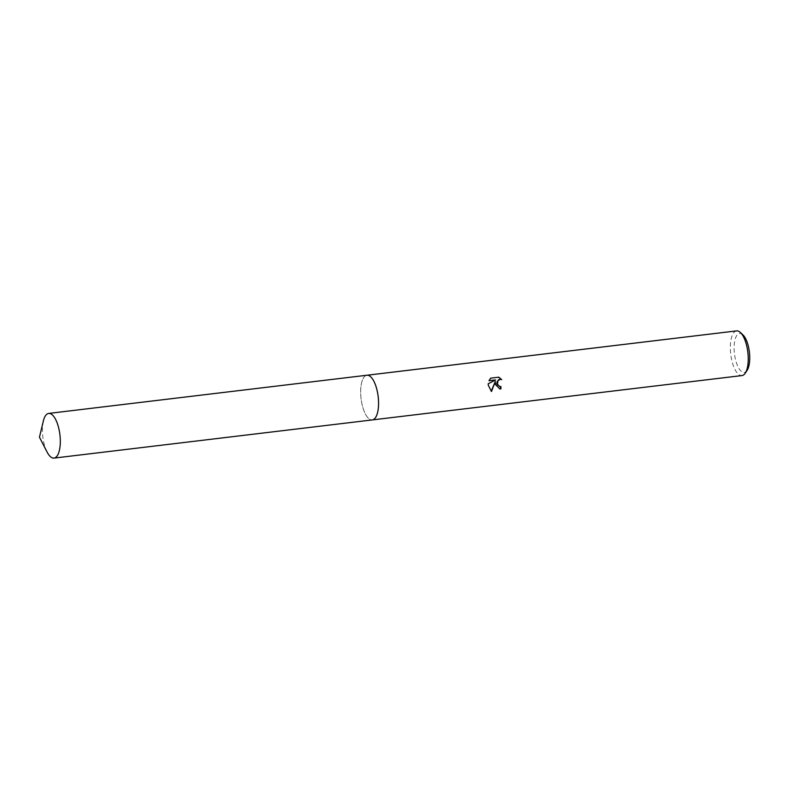 <?xml version="1.0" encoding="UTF-8"?>
<svg xmlns="http://www.w3.org/2000/svg" width="789" height="789" viewBox="0 0 789 789"><rect width="100%" height="100%" fill="white"/><g stroke="black" fill="none" stroke-linecap="round" stroke-linejoin="round"><path stroke-width="0.59" stroke-dasharray="3.94 2.96" d="M371.353 377.467A22.496 8.61 -96.8 0 0 369.065 375.643A22.496 8.61 -96.8 0 0 366.944 375.248A22.496 8.61 -96.8 0 0 360.879 396.729A22.496 8.61 -96.8 0 0 372.3 419.916A22.496 8.61 -96.8 0 0 374.262 419.018A22.496 8.61 -96.8 0 0 376.057 416.71M378.355 398.425A22.496 8.61 -96.8 0 0 369.055 375.643A22.496 8.61 -96.8 0 0 360.869 396.729A22.496 8.61 -96.8 0 0 374.262 419.028A22.496 8.61 -96.8 0 0 378.355 398.425M736.61 330.897A22.496 8.61 -96.8 0 0 730.545 352.387A22.496 8.61 -96.8 0 0 741.966 375.574M742.883 334.812A19.626 7.505 -96.8 0 0 734.303 352.18A19.626 7.505 -96.8 0 0 747.144 370.278M498.569 377.211L490.689 378.158M500.62 379.371L501.676 379.598M494.91 381.472L499.624 388.859M495.186 379.913L487.888 383.75L491.172 391.255M490.294 378.118L489.012 380.653M366.934 375.239A22.506 8.61 -96.8 0 0 360.958 397.666A22.506 8.61 -96.8 0 0 371.57 419.935A22.506 8.61 -96.8 0 0 372.29 419.926M43.365 420.931A22.496 8.61 -96.8 0 0 47.093 452.058"/><path stroke-width="1.18" d="M376.057 416.71A22.496 8.61 -96.8 0 0 378.365 398.425A22.496 8.61 -96.8 0 0 371.353 377.467M495.285 384.401L495.285 381.511L491.478 391.482L488.263 385.239L488.263 383.779L495.571 379.953L488.973 380.742L490.689 378.158L498.826 377.181L501.676 379.598L500.147 379.391L497.977 380.722L497.474 384.135L499.378 386.344L500.887 386.531A22.496 8.61 83.2 0 1 500.926 388.869L499.812 388.888L495.285 384.401M372.546 419.886L741.966 375.574A22.496 8.61 -96.8 0 0 745.27 373.138A22.496 8.61 -96.8 0 0 748.031 354.083A22.496 8.61 -96.8 0 0 740.388 332.485A22.496 8.61 -96.8 0 0 736.61 330.897L367.181 375.219M745.27 373.138L747.144 370.278A19.626 7.505 -96.8 0 0 749.55 353.659A19.626 7.505 -96.8 0 0 742.883 334.812L740.388 332.485M500.029 386.521L497.317 384.667L497.04 381.935L498.549 379.775L500.62 379.371M501.222 379.45L498.569 377.211M499.624 388.859L500.542 388.829A21.54 8.245 -96.8 0 0 500.512 386.561M491.172 391.255L495.285 381.511M489.012 380.653L495.571 379.953M53.317 458.103A22.496 8.61 -96.8 0 0 54.046 458.093A22.496 8.61 -96.8 0 0 60.013 435.666A22.496 8.61 -96.8 0 0 49.411 413.416A22.496 8.61 -96.8 0 0 48.681 413.426A22.496 8.61 -96.8 0 0 43.365 420.931L39.45 437.185L47.093 452.058A22.496 8.61 -96.8 0 0 53.317 458.103M54.046 458.093L372.29 419.926A22.506 8.61 -96.8 0 0 378.266 397.488A22.506 8.61 -96.8 0 0 367.654 375.229A22.506 8.61 -96.8 0 0 366.934 375.239L48.681 413.426"/></g></svg>
